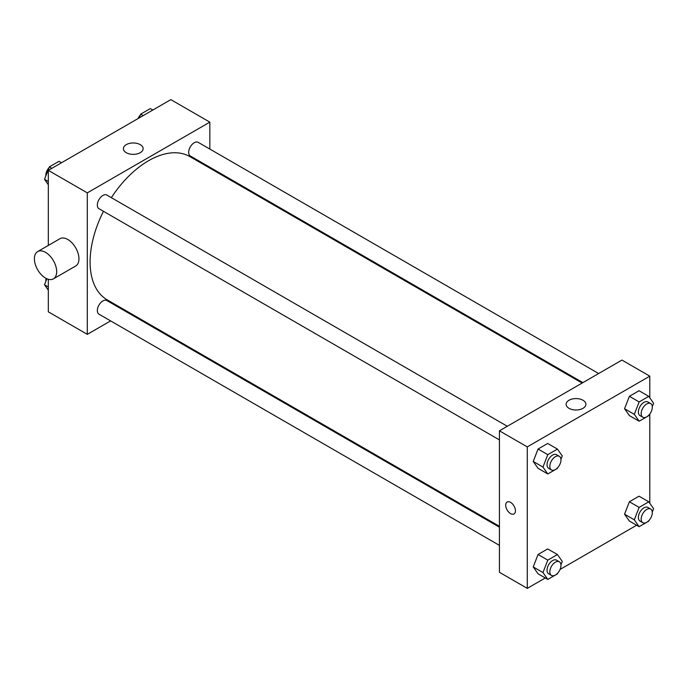 <?xml version="1.0" encoding="UTF-8"?>
<svg xmlns="http://www.w3.org/2000/svg" width="688" height="688" viewBox="0 0 688 688"><rect width="100%" height="100%" fill="white"/><g stroke="black" fill="none" stroke-linecap="round" stroke-linejoin="round"><path stroke-width="1.03" d="M110.622 320.892L87.307 334.351L48.323 311.845L48.323 279.285M48.323 245.427L48.323 170.366L170.848 99.631L209.831 122.137L209.831 149.055M127.134 311.363L126.368 311.802M103.467 211.302A82.698 47.747 120 0 0 90.094 262.008A82.698 47.747 120 0 0 107.216 299.865L499.428 526.311M582.134 383.07L189.922 156.623A82.698 47.747 120 0 0 111.344 197.662M209.831 167.244L209.831 168.121M87.307 334.351L87.307 192.872L209.831 122.137M598.646 373.532L198.178 142.33A7.878 4.549 120 0 0 192.107 144.437A7.878 4.549 120 0 0 188.667 152.366A7.878 4.549 120 0 0 190.301 155.97L582.891 382.631M499.428 527.189L106.838 300.527A7.878 4.549 120 0 0 100.766 302.634A7.878 4.549 120 0 0 97.335 310.563A7.878 4.549 120 0 0 98.96 314.167L499.428 545.378M499.428 439.907L98.96 208.705A7.878 4.549 -60 0 1 98.96 199.606A7.878 4.549 -60 0 1 106.838 195.057L507.305 426.268M87.307 192.872L48.323 170.366M126.274 152.693A9.873 5.702 180 0 1 123.376 148.668A9.873 5.702 180 0 1 133.257 142.966A9.873 5.702 180 0 1 143.13 148.668A9.873 5.702 180 0 1 137.032 153.931A9.873 5.702 180 0 1 126.274 152.693M37.659 251.584L59.942 238.719A15.755 9.099 60 0 1 72.077 242.941A15.755 9.099 60 0 1 78.957 258.791A15.755 9.099 60 0 1 75.689 266.007L53.415 278.864A15.755 9.099 60 0 1 37.659 269.773A15.755 9.099 60 0 1 37.659 251.584A15.755 9.099 60 0 1 49.803 255.798A15.755 9.099 60 0 1 56.674 271.657A15.755 9.099 60 0 1 53.415 278.864M223.72 176.145A15.755 9.099 -120 0 0 223.755 175.285M545.292 577.972L527.275 588.369L499.428 572.296L499.428 430.817L621.952 360.073L649.799 376.155L649.799 397.819M636.624 525.236L560.058 569.449M629.382 415.595L624.558 408.732L629.382 396.297L639.032 390.732L629.382 396.297L624.558 408.732L629.382 415.595L639.135 421.219L634.31 414.357L639.135 401.93L648.775 396.357L653.6 403.22L652.284 406.608M538.05 573.792L533.226 566.929L538.05 554.502L547.691 548.929L538.05 554.502L533.226 566.929L538.05 573.792L547.794 579.416L542.97 572.554L547.794 560.127L557.443 554.554L562.268 561.417L560.952 564.805M649.799 413.995L649.799 503.281M527.275 588.369L527.275 446.89L649.799 376.155M629.382 521.057L624.558 514.194L629.382 501.767L639.032 496.194L629.382 501.767L624.558 514.194L629.382 521.057L639.135 526.69L634.31 519.827L639.135 507.391L648.775 501.827L653.6 508.681L652.284 512.078M538.05 468.322L533.226 461.467L538.05 449.032L547.691 443.468L538.05 449.032L533.226 461.467L538.05 468.322L547.794 473.955L542.97 467.092L547.794 454.656L557.443 449.092L562.268 455.955L560.952 459.343M527.275 446.89L499.428 430.817M569.028 408.319A9.873 5.702 180 0 1 566.129 404.286A9.873 5.702 180 0 1 576.011 398.584A9.873 5.702 180 0 1 585.884 404.286A9.873 5.702 180 0 1 579.786 409.558A9.873 5.702 180 0 1 569.028 408.319M515.441 510.797A6.889 3.982 60 0 1 514.013 513.953A6.889 3.982 60 0 1 507.125 509.971A6.889 3.982 60 0 1 507.125 502.016A6.889 3.982 60 0 1 512.431 503.865A6.889 3.982 60 0 1 515.441 510.797M514.022 513.953A6.889 3.982 60 0 1 507.125 509.971A6.889 3.982 60 0 1 507.125 502.016M557.736 467.616L557.443 468.382L547.794 473.955M559.344 456.307L556.558 454.699A7.878 4.549 120 0 0 550.486 456.806A7.878 4.549 120 0 0 547.046 464.735A7.878 4.549 120 0 0 548.68 468.339L551.466 469.947A7.878 4.549 120 0 0 559.344 465.406A7.878 4.549 120 0 0 559.344 456.307A7.878 4.549 120 0 0 553.272 458.414A7.878 4.549 120 0 0 549.832 466.344A7.878 4.549 120 0 0 551.466 469.947M542.97 467.092L533.226 461.467M547.794 454.656L538.05 449.032M557.443 449.092L547.691 443.468M649.076 414.89L648.775 415.647L639.135 421.219M650.676 403.572L647.89 401.964A7.878 4.549 120 0 0 641.827 404.08A7.878 4.549 120 0 0 638.387 412A7.878 4.549 120 0 0 640.012 415.612L642.798 417.22A7.878 4.549 120 0 0 650.676 412.671A7.878 4.549 120 0 0 650.676 403.572A7.878 4.549 120 0 0 644.604 405.688A7.878 4.549 120 0 0 641.173 413.608A7.878 4.549 120 0 0 642.798 417.22M634.31 414.357L624.558 408.732M639.135 401.93L629.382 396.297M648.775 396.357L639.032 390.732M557.736 573.087L557.443 573.852L547.794 579.416M559.344 561.778L556.558 560.17A7.878 4.549 120 0 0 550.486 562.277A7.878 4.549 120 0 0 547.046 570.206A7.878 4.549 120 0 0 548.68 573.809L551.466 575.417A7.878 4.549 120 0 0 559.344 570.868A7.878 4.549 120 0 0 559.344 561.778A7.878 4.549 120 0 0 553.272 563.885A7.878 4.549 120 0 0 549.832 571.814A7.878 4.549 120 0 0 551.466 575.417M542.97 572.554L533.226 566.929M547.794 560.127L538.05 554.502M557.443 554.554L547.691 548.929M649.076 520.352L648.775 521.117L639.135 526.69M650.676 509.043L647.89 507.434A7.878 4.549 120 0 0 641.827 509.541A7.878 4.549 120 0 0 638.387 517.471A7.878 4.549 120 0 0 640.012 521.074L642.798 522.682A7.878 4.549 120 0 0 650.676 518.133A7.878 4.549 120 0 0 650.676 509.043A7.878 4.549 120 0 0 644.604 511.15A7.878 4.549 120 0 0 641.173 519.079A7.878 4.549 120 0 0 642.798 522.682M634.31 519.827L624.558 514.194M639.135 507.391L629.382 501.767M648.775 501.827L639.032 496.194M48.323 184.719L44.522 179.319L49.347 166.883L58.996 161.31L61.499 162.764M48.323 181.512L44.522 179.319M51.858 168.328L49.347 166.883M49.054 167.648A7.878 4.549 120 0 0 45.821 175.354A7.878 4.549 120 0 0 45.838 175.922M139.234 117.88L140.687 114.148L150.328 108.584L152.839 110.028M143.19 115.601L140.687 114.148M140.386 114.913A7.878 4.549 120 0 0 138.073 118.551M48.323 290.181L44.522 284.78L46.861 278.76M48.323 286.973L44.522 284.78M46.156 278.425A7.878 4.549 120 0 0 45.821 280.816A7.878 4.549 120 0 0 45.838 281.392"/></g></svg>
